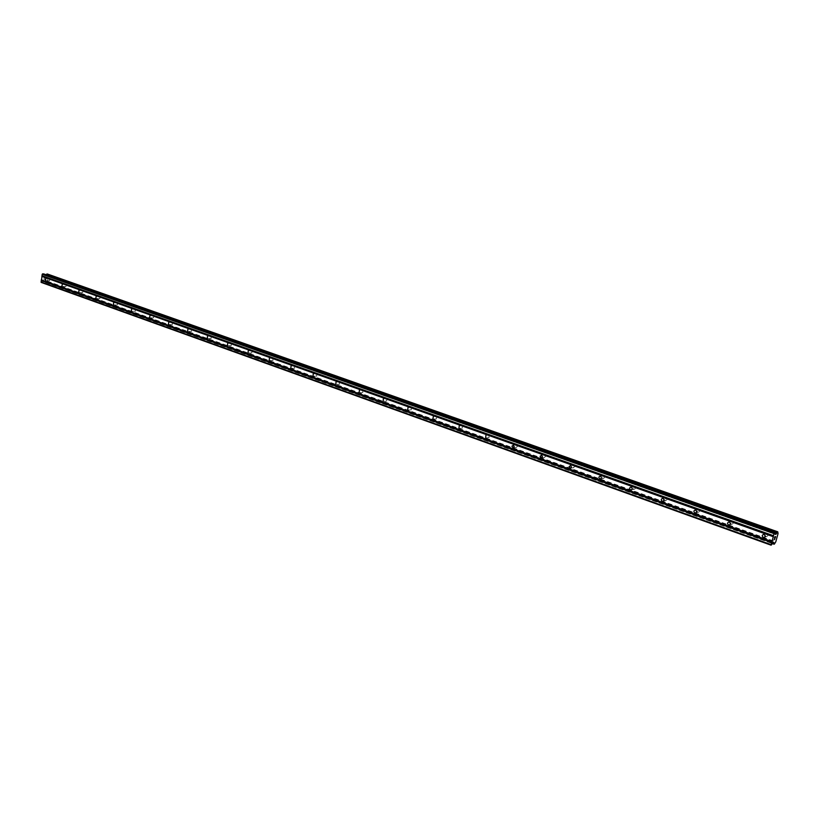 <?xml version="1.0" encoding="UTF-8"?>
<svg xmlns="http://www.w3.org/2000/svg" width="819" height="819" viewBox="0 0 819 819"><rect width="100%" height="100%" fill="white"/><g stroke="black" fill="none" stroke-linecap="round" stroke-linejoin="round"><path stroke-width="0.61" stroke-dasharray="4.09 3.07" d="M49.519 280.722L49.754 278.695L49.519 280.722M65.919 286.568L66.155 284.531L65.919 286.568M82.678 292.557L82.914 290.489L82.678 292.557M99.805 298.669L100.051 296.58L99.805 298.669M117.322 304.914L117.567 302.805L117.322 304.914M135.227 311.312L135.473 309.172L135.227 311.312M153.542 317.844L153.798 315.684L153.542 317.844M172.277 324.529L172.533 322.348L172.277 324.529M191.451 331.378L191.718 329.177L191.451 331.378M211.087 338.38L211.353 336.159L211.087 338.38M231.183 345.557L231.46 343.304L231.183 345.557M251.771 352.907L252.047 350.624L251.771 352.907M272.87 360.432L273.147 358.128L272.87 360.432M294.482 368.151L294.768 365.817L294.482 368.151M316.646 376.064L316.933 373.699L316.646 376.064M339.373 384.172L339.67 381.777L339.373 384.172M362.684 392.496L362.981 390.069L362.684 392.496M386.599 401.034L386.906 398.577L386.599 401.034M411.158 409.797L411.466 407.309L411.158 409.797M436.373 418.796L436.681 416.277L436.373 418.796M462.264 428.04L462.581 425.491L462.264 428.04M488.882 437.541L489.199 434.95L488.882 437.541M516.236 447.297L517.69 446.263L516.564 444.686L515.386 445.782L516.236 447.297M544.369 457.34L545.874 456.296L544.696 454.688L543.488 455.794L544.369 457.34M573.31 467.669L574.856 466.615L573.638 464.987L572.409 466.103L573.31 467.669M603.101 478.306L603.439 478.368C604.954 477.753 605.067 476.842 603.757 475.644L603.429 475.583C601.904 476.197 601.801 477.108 603.101 478.306M633.773 489.25L634.121 489.322C635.687 488.697 635.79 487.776 634.449 486.558L634.101 486.486C632.544 487.11 632.432 488.032 633.773 489.25M665.366 500.522L665.734 500.604C667.342 499.969 667.444 499.027 666.062 497.798L665.693 497.727C664.096 498.361 663.984 499.293 665.366 500.522M697.921 512.141L698.32 512.223C699.958 511.578 700.061 510.626 698.648 509.377L698.249 509.305C696.611 509.95 696.498 510.892 697.921 512.141M731.48 524.129L731.91 524.211C733.589 523.556 733.691 522.594 732.237 521.324L731.807 521.242C730.139 521.898 730.026 522.86 731.48 524.129M766.103 536.486L766.564 536.568C768.273 535.902 768.386 534.93 766.881 533.64L766.43 533.558C764.711 534.213 764.608 535.196 766.103 536.486M45.147 279.33L45.28 278.532L45.147 279.33M44.062 279.289L44.195 278.48L44.062 279.289M44.113 278.48L43.96 279.392L45.219 279.443L45.362 278.532L45.219 279.443L43.96 279.392L44.113 278.48M44.84 277.262L44.318 277.733L44.84 277.262M44.318 277.733L44.451 276.873L44.318 277.733M44.369 276.873L44.195 277.948L45.24 277.088L45.352 277.723L45.24 277.088L44.195 277.948L44.369 276.873M46.284 274.815L44.584 275.348L43.622 273.874M41.247 282.432L44.492 281.101L46.028 282.616L47.502 281.234L48.444 275.512L47.492 274.048L777.815 531.879M45.495 282.596L772.522 543.662L45.495 282.596M774.948 537.51L775.122 536.875M775.613 536.588L774.754 536.865L774.405 538.165M775.204 537.899L775.521 536.752M774.815 538.963L773.955 539.752M45.629 275.266L775.286 533.732M45.731 275.194L775.265 533.568M48.229 275.297L777.886 533.343M48.444 275.512L778.05 533.599M47.502 281.234L775.798 541.779M47.226 281.429L775.552 542.117M44.728 281.327L773.433 542.536M44.656 281.245L773.556 542.495M43.663 273.925L775.163 532.739M44.492 275.276L775.358 534.377M44.625 275.358L775.378 534.428L44.584 275.348M45.424 275.389L775.317 534.039M45.567 275.327L775.296 533.855M47.737 274.426L777.866 532.299M47.758 274.539L777.845 532.442M48.341 275.358L778.03 533.415M47.359 281.378L775.665 542.014M46.519 282.135L774.856 543.294M46.458 282.238L774.784 543.458M46.14 282.565L774.477 544M46.028 282.616L774.385 544.092M45.434 282.545L772.542 543.632M45.219 282.197L772.726 543.314M45.199 282.094L772.798 543.192M44.615 281.183L773.658 542.465M44.492 281.101L773.73 542.444L44.533 281.112M43.694 281.071L773.177 542.618M43.54 281.142L773.054 542.751M42.291 282.401L771.826 544.85M42.138 282.473L771.703 544.983M49.621 280.743L45.629 280.589M66.032 286.599L62.049 286.455M82.791 292.578L78.819 292.455M99.918 298.689L95.966 298.587M117.434 304.944L113.493 304.852M135.35 311.333L131.429 311.261M153.665 317.874L149.764 317.823M172.41 324.559L168.53 324.539M191.595 331.408L187.746 331.398M211.23 338.421L207.402 338.431M231.337 345.598L227.539 345.628M251.935 352.948L248.167 353.009M273.034 360.473L269.308 360.565M294.666 368.192L290.97 368.304M316.83 376.105L313.186 376.238M339.568 384.213L335.974 384.387M362.889 392.536L359.346 392.731M386.814 401.075L383.333 401.31M411.384 409.848L407.964 410.104M436.609 418.847L433.261 419.133M462.52 428.091L459.244 428.419M489.148 437.592L485.964 437.95M516.523 447.358L513.421 447.758M544.666 457.401L541.676 457.831M573.628 467.741L570.751 468.202M603.439 478.368L600.675 478.869M634.121 489.322L631.5 489.844M665.734 500.604L663.267 501.156M698.32 512.223L696.007 512.807M731.91 524.211L729.78 524.805M766.564 536.568L764.629 537.182M766.43 533.558L763.605 534.438M731.807 521.242L728.879 522.051M698.249 509.305L695.218 510.053M665.693 497.727L662.571 498.413M634.101 486.486L630.896 487.121M603.429 475.583L600.143 476.156M573.638 464.987L570.28 465.509M544.696 454.688L541.267 455.169M516.564 444.686L513.073 445.116M489.199 434.95L485.657 435.339M462.581 425.491L458.988 425.839M436.681 416.277L433.036 416.584M411.466 407.309L407.77 407.586M386.906 398.577L383.169 398.812M362.981 390.069L359.203 390.274M339.67 381.777L335.862 381.951M316.933 373.699L313.093 373.833M294.768 365.817L290.899 365.929M273.147 358.128L269.256 358.21M252.047 350.624L248.126 350.686M231.46 343.304L227.518 343.335M211.353 336.159L207.391 336.159M191.718 329.177L187.735 329.156M172.533 322.348L168.54 322.317M153.798 315.684L149.785 315.632M135.473 309.172L131.45 309.091M117.567 302.805L113.534 302.702M100.051 296.58L96.007 296.458M82.914 290.489L78.859 290.356M66.155 284.531L62.09 284.377M49.754 278.695L45.69 278.532M48.167 275.276L777.927 533.364M48.28 275.307L777.855 533.312M44.799 281.347L773.873 542.69"/><path stroke-width="1.23" d="M45.782 278.552L45.557 280.579L45.782 278.552M62.203 284.398L61.968 286.455L62.203 284.398M78.972 290.376L78.737 292.455L78.972 290.376M96.12 296.488L95.874 298.587L96.12 296.488M113.646 302.733L113.401 304.852L113.646 302.733M131.572 309.121L131.327 311.261L131.572 309.121M149.908 315.653L149.662 317.823L149.908 315.653M168.673 322.348L168.417 324.529L168.673 322.348M187.879 329.187L187.612 331.398L187.879 329.187M207.535 336.189L207.268 338.431L207.535 336.189M227.672 343.366L227.395 345.628L227.672 343.366M248.29 350.716L248.014 353.009L248.29 350.716M269.42 358.251L269.144 360.565L269.42 358.251M291.073 365.96L290.796 368.304L291.073 365.96M313.278 373.873L312.991 376.249L313.278 373.873M336.046 381.992L335.759 384.398L336.046 381.992M359.408 390.315L359.111 392.751L359.408 390.315M383.384 398.863L383.087 401.32L383.384 398.863M407.995 407.627L407.688 410.124L407.995 407.627M433.271 416.636L432.964 419.164L433.271 416.636M459.234 425.89L458.916 428.45L459.234 425.89M485.913 435.401L485.606 437.991L485.913 435.401M513.349 445.178L514.209 446.703L513.032 447.798L511.895 446.212L513.349 445.178M541.564 455.231L542.444 456.777L541.246 457.893L540.069 456.285L541.564 455.231M570.597 465.581L571.498 467.147L570.27 468.273L569.051 466.635L570.597 465.581M600.47 476.228C601.781 477.426 601.678 478.337 600.153 478.961L599.815 478.89C598.505 477.692 598.617 476.781 600.143 476.156L600.47 476.228M631.244 487.192C632.596 488.411 632.483 489.332 630.917 489.967L630.558 489.895C629.217 488.667 629.33 487.745 630.896 487.121L631.244 487.192M662.94 498.484C664.332 499.723 664.219 500.665 662.612 501.3L662.243 501.228C660.851 499.989 660.964 499.047 662.571 498.413L662.94 498.484M695.618 510.135C697.041 511.384 696.928 512.336 695.29 512.991L694.891 512.909C693.468 511.65 693.57 510.698 695.218 510.053L695.618 510.135M729.299 522.133C730.773 523.413 730.661 524.375 728.982 525.03L728.552 524.948C727.088 523.679 727.2 522.706 728.879 522.051L729.299 522.133M764.055 534.52C765.57 535.81 765.458 536.793 763.738 537.469L763.277 537.377C761.772 536.087 761.885 535.104 763.605 534.438L764.055 534.52M43.622 273.874L42.199 274.252L41.247 282.432L771.088 545.188L774.037 533.599L775.122 532.667L775.358 534.377L775.972 534.275L777.784 531.828L778.05 533.599L775.798 541.779L774.385 544.092L773.76 542.444L773.177 542.618L771.088 545.188M775.122 532.667L43.581 273.853L775.091 532.667M46.284 274.815L776.944 532.729M47.492 274.048L46.437 274.478M777.784 531.828L47.43 274.017L777.763 531.828M775.521 536.752L775.204 537.899M775.183 536.865L775.009 537.489L775.173 536.865M774.948 537.51L775.122 536.885M774.405 538.155L774.764 536.865L775.624 536.588L775.265 537.878L775.613 536.588M774.805 539.168L773.965 539.752L774.815 538.963M773.965 539.752L774.794 539.168M41.851 276.402L773.197 536.67M41.298 279.822L771.856 541.554M42.004 276.249L773.341 536.414M42.066 275.88L773.494 535.892M41.964 275.716L773.464 535.698M42.199 274.252L774.037 533.599M42.649 273.812L774.477 532.862M775.286 533.732L776.156 534.039M775.265 533.568L776.248 533.916M40.95 281.961L771.017 544.615M41.185 280.497L771.59 542.526M41.339 280.344L771.733 542.28M41.4 279.975L771.877 541.748M775.317 534.039L775.972 534.275M775.296 533.855L776.105 534.142M46.499 274.375L777.016 532.565M46.816 274.048L777.323 532.033M46.929 273.996L777.415 531.93M774.016 544.215L772.542 543.632M772.726 543.314L773.935 543.744M772.798 543.192L773.945 543.601M600.675 478.869L600.153 478.961M631.5 489.844L630.917 489.967M663.267 501.156L662.612 501.3M696.007 512.807L695.29 512.991M729.78 524.805L728.982 525.03M764.629 537.182L763.738 537.469"/></g></svg>
